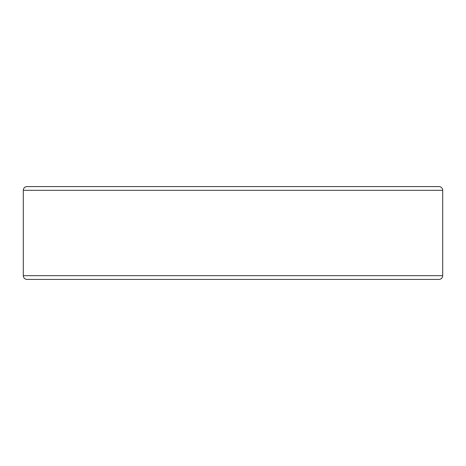 <?xml version="1.0" encoding="UTF-8"?>
<svg xmlns="http://www.w3.org/2000/svg" width="466" height="466" viewBox="0 0 466 466"><rect width="100%" height="100%" fill="white"/><g stroke="black" fill="none" stroke-linecap="round" stroke-linejoin="round"><path stroke-width="0.7" d="M23.3 190.314L23.3 275.686A3.728 3.728 0 0 0 27.028 279.414L438.972 279.414A3.728 3.728 0 0 0 442.7 275.686L442.7 190.314L23.3 190.314A3.728 3.728 0 0 1 27.028 186.586L438.972 186.586A3.728 3.728 0 0 1 442.7 190.314M27.028 186.586L438.972 186.586M356.024 279.414L109.976 279.414M56.852 186.586L409.148 186.586M23.3 275.686L442.7 275.686"/></g></svg>
